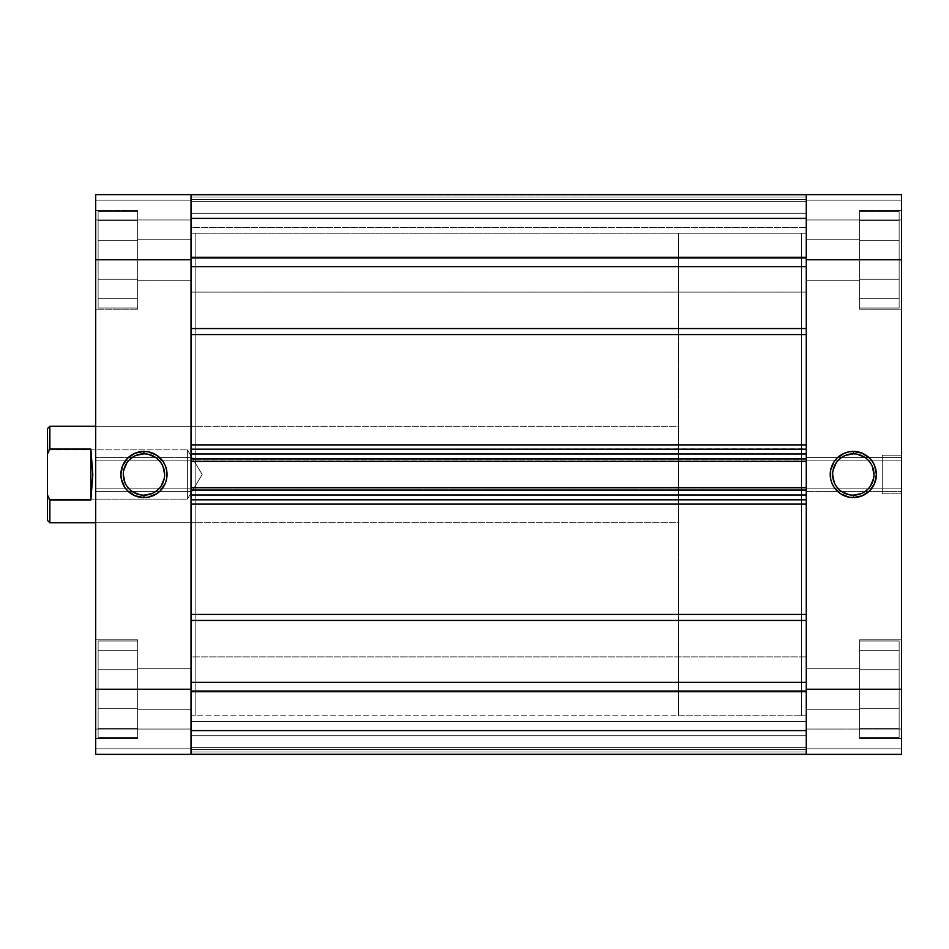 <?xml version="1.0" encoding="UTF-8"?>
<svg xmlns="http://www.w3.org/2000/svg" width="949" height="949" viewBox="0 0 949 949"><rect width="100%" height="100%" fill="white"/><g stroke="black" fill="none" stroke-linecap="round" stroke-linejoin="round"><path stroke-width="0.71" stroke-dasharray="4.75 3.56" d="M859.569 308.022L899.142 308.022L899.142 211.52L859.569 211.52L859.569 308.022L899.142 308.022L899.142 211.52L859.569 211.52L859.569 309.232L859.569 210.31L901.55 210.31L901.55 309.232L859.569 309.232L859.569 210.31L901.55 210.31L901.55 309.232L859.569 309.232L859.569 211.52L859.569 309.232L859.569 211.52L899.142 211.52L899.142 308.022L859.569 308.022L859.569 211.52L899.142 211.52L899.142 308.022L899.142 211.52L899.142 308.022L859.569 308.022M859.569 737.48L899.142 737.48L899.142 640.978L859.569 640.978L859.569 737.48L899.142 737.48L899.142 640.978L859.569 640.978L859.569 738.69L859.569 639.768L901.55 639.768L901.55 738.69L859.569 738.69L859.569 639.768L901.55 639.768L901.55 738.69L859.569 738.69L859.569 640.978L859.569 738.69L859.569 640.978L899.142 640.978L899.142 737.48L859.569 737.48L859.569 640.978L899.142 640.978L899.142 737.48L899.142 640.978L899.142 737.48L859.569 737.48M882.25 493.8L882.25 455.2L901.55 455.2L901.55 493.8L882.25 493.8L901.55 493.8L901.55 455.2L901.55 493.8L901.55 455.2L882.25 455.2L882.25 493.8M853.293 453.836A20.664 20.664 0 0 0 832.629 474.5A20.664 20.664 0 0 0 853.293 495.164A20.664 20.664 0 0 0 873.958 474.5A20.664 20.664 0 0 0 853.293 453.836L857.327 454.227M801.419 715.771L806.247 715.771L806.247 233.229L801.419 233.229L801.419 715.771L801.419 233.229L801.419 715.771L801.419 233.229L806.247 233.229L806.247 715.771L801.419 715.771L801.419 233.229L678.369 233.229L678.369 715.771L801.419 715.771L678.369 715.771L678.369 233.229L678.369 715.771L678.369 233.229L801.419 233.229L801.419 715.771M806.247 709.745L806.247 668.725L859.569 668.725L859.569 709.745L806.247 709.745L806.247 668.725L859.569 668.725L859.569 709.745L806.247 709.745L859.569 709.745L859.569 668.725L806.247 668.725L806.247 709.745L859.569 709.745L859.569 668.725L806.247 668.725L806.247 709.745M806.247 280.275L806.247 239.255L859.569 239.255L859.569 280.275L806.247 280.275L806.247 239.255L859.569 239.255L859.569 280.275L806.247 280.275L859.569 280.275L859.569 239.255L806.247 239.255L806.247 280.275L859.569 280.275L859.569 239.255L806.247 239.255L806.247 280.275M859.569 210.31L859.569 309.232L901.55 309.232L901.55 259.765L901.55 460.17L806.247 460.17L806.247 259.765L901.55 259.765L901.55 754.372L806.247 754.372L901.55 754.372L901.55 729.046L901.55 754.372L806.247 754.372L806.247 194.628L901.55 194.628L901.55 309.232L901.55 210.31L901.55 309.232L901.55 210.31L859.569 210.31L859.569 309.232L901.55 309.232L901.55 210.31L859.569 210.31M859.569 639.768L859.569 738.69L901.55 738.69L901.55 639.768L901.55 738.69L901.55 639.768L901.55 738.69L901.55 639.768L859.569 639.768L859.569 738.69L901.55 738.69L901.55 639.768L859.569 639.768M806.247 253.015L806.247 194.628L806.247 219.954L806.247 194.628L901.55 194.628L806.247 194.628L901.55 194.628L901.55 259.765L806.247 259.765L806.247 278.721L806.247 255.767L806.247 279.884L806.247 194.628L806.247 219.954L901.55 219.954L806.247 219.954L901.55 219.954L901.55 200.18L806.247 200.18L901.55 200.18L806.247 200.18L901.55 200.18L806.247 200.18L901.55 200.18L901.55 219.954L806.247 219.954L806.247 200.18L901.55 200.18L901.55 194.628L806.247 194.628L901.55 194.628L901.55 200.18L806.247 200.18L806.247 194.628L806.247 266.645L191.01 266.645L191.01 194.628L95.707 194.628L191.01 194.628L191.01 689.235L95.707 689.235L95.707 488.83L191.01 488.83L191.01 754.372L95.707 754.372L95.707 194.628L95.707 219.954L95.707 194.628L191.01 194.628L191.01 219.954L191.01 194.628L95.707 194.628L191.01 194.628L191.01 280.275L137.688 280.275L137.688 239.255L191.01 239.255L191.01 280.275L137.688 280.275L137.688 239.255L191.01 239.255L137.688 239.255L137.688 280.275L191.01 280.275L191.01 239.255L137.688 239.255L137.688 280.275L191.01 280.275L191.01 239.255L191.01 460.17L95.707 460.17L95.707 210.31L137.688 210.31L137.688 309.232L95.707 309.232L95.707 210.31L137.688 210.31L137.688 309.232L95.707 309.232L95.707 240.844L95.707 259.765L191.01 259.765L95.707 259.765L95.707 194.628L95.707 200.18L191.01 200.18L191.01 219.954L95.707 219.954L95.707 200.18L191.01 200.18L95.707 200.18L191.01 200.18L95.707 200.18L95.707 219.954L191.01 219.954L191.01 200.18L95.707 200.18L95.707 194.628L191.01 194.628L191.01 200.18L95.707 200.18L191.01 200.18L191.01 194.628L806.247 194.628L191.01 194.984L191.01 218.045L806.247 218.045L806.247 257.547L191.01 257.547L191.01 218.045L191.01 257.547L806.247 257.547L806.247 218.045L191.01 218.045L191.01 258.282L191.01 194.628L191.01 258.282L191.01 194.628L191.01 256.906L806.247 256.906L806.247 194.628L806.247 258.282L806.247 194.628L806.247 256.906L806.247 194.984L191.01 194.984L806.247 194.984L806.247 256.906L191.01 256.906L191.01 194.984L806.247 194.984L191.01 194.628L806.247 194.628L191.01 194.628L806.247 194.628L191.01 194.628L806.247 194.628L806.247 213.252L191.01 213.252L191.01 199.456L806.247 199.456L806.247 213.252L191.01 213.252L191.01 199.456L806.247 199.456L191.01 199.456L191.01 194.628L191.01 199.456L806.247 199.456L806.247 194.628L191.01 194.628L806.247 194.628L806.247 218.756L806.247 201.378L806.247 218.756L191.01 218.756L191.01 201.378L806.247 201.378L191.01 201.378L806.247 201.378L191.01 201.378L191.01 197.036L806.247 197.036L191.01 197.036L191.01 218.756L806.247 218.756L806.247 201.378L191.01 201.378L806.247 201.378L191.01 201.378L806.247 201.378L806.247 197.036L191.01 197.036L191.01 194.628L191.01 197.036L806.247 197.036L806.247 194.628L191.01 194.628L191.01 334.582L806.247 334.582L806.247 444.891L191.01 444.891L191.01 334.582L191.01 490.419L191.01 449.162L806.247 449.162L806.247 453.99L806.247 448.853L191.01 449.162L806.247 449.162L191.01 449.162L806.247 449.162L806.247 453.99L806.247 253.015L806.247 328.556L191.01 328.556L191.01 253.015M806.247 754.372L806.247 729.046L806.247 754.372L901.55 754.372L806.247 754.372L806.247 488.83L901.55 488.83L901.55 689.235L806.247 689.235L901.55 689.235L901.55 754.372L901.55 748.82L806.247 748.82L806.247 729.046L901.55 729.046L901.55 748.82L806.247 748.82L901.55 748.82L806.247 748.82L901.55 748.82L901.55 729.046L806.247 729.046L806.247 748.82L901.55 748.82L901.55 754.372L806.247 754.372L806.247 748.82L901.55 748.82L806.247 748.82L806.247 754.372L806.247 690.682L191.01 690.682L191.01 692.094L806.247 692.094L806.247 690.682L191.01 690.682L191.01 691.453L806.247 691.453L806.247 690.682L806.247 691.453L191.01 691.453L191.01 730.955L806.247 730.955L806.247 691.453L806.247 730.955L191.01 730.955L191.01 691.453L806.247 691.453L806.247 754.004L806.247 690.682L806.247 754.372L191.01 754.372L191.01 729.046L191.01 754.372L95.707 754.372L191.01 754.372L95.707 754.372L95.707 639.768L137.688 639.768L137.688 738.69L95.707 738.69L95.707 639.768L137.688 639.768L137.688 738.69L95.707 738.69L95.707 670.302L95.707 689.235L191.01 689.235L191.01 668.725L191.01 709.745L137.688 709.745L137.688 668.725L191.01 668.725L191.01 709.745L137.688 709.745L137.688 668.725L191.01 668.725L137.688 668.725L137.688 709.745L191.01 709.745L191.01 668.725L137.688 668.725L137.688 709.745L191.01 709.745L191.01 668.725L191.01 754.372L191.01 729.046L95.707 729.046L191.01 729.046L95.707 729.046L95.707 748.82L191.01 748.82L95.707 748.82L191.01 748.82L95.707 748.82L191.01 748.82L95.707 748.82L95.707 729.046L191.01 729.046L191.01 748.82L95.707 748.82L95.707 754.372L191.01 754.372L95.707 754.372L95.707 748.82L191.01 748.82L191.01 754.372L191.01 690.682L191.01 754.016L806.247 754.016L191.01 754.016L191.01 619.116L191.01 682.355L806.247 682.355L806.247 619.116L806.247 754.372L191.01 754.372L806.247 754.372L806.247 735.748L191.01 735.748L191.01 749.544L806.247 749.544L806.247 735.748L191.01 735.748L191.01 749.544L806.247 749.544L191.01 749.544L191.01 754.372L806.247 754.372L191.01 754.372L806.247 754.372L806.247 730.244L191.01 730.244L191.01 747.622L806.247 747.622L191.01 747.622L806.247 747.622L191.01 747.622L191.01 751.964L806.247 751.964L191.01 751.964L191.01 730.244L806.247 730.244L806.247 747.622L191.01 747.622L806.247 747.622L191.01 747.622L806.247 747.622L806.247 751.964L191.01 751.964L191.01 749.544L806.247 749.544L806.247 754.372L191.01 754.372L806.247 754.372L806.247 751.964L191.01 751.964L191.01 754.372L806.247 754.372M806.247 668.725L806.247 685.225L806.247 668.725M806.247 242.719L806.247 255.767L806.247 242.719M806.247 233.229L806.247 715.771L806.247 233.229L806.247 715.771L191.01 715.771L195.826 715.771L195.826 233.229L191.01 233.229L191.01 715.771L191.01 233.229L195.826 233.229L195.826 715.771L195.826 233.229L195.826 715.771L191.01 715.771L191.01 233.229L191.01 715.771L191.01 233.229L806.247 233.229L806.247 715.771L806.247 233.229L191.01 233.229L191.01 715.771L191.01 234.391L191.01 715.771L806.247 715.771L806.247 233.229M859.569 708.737L859.569 650.231L859.569 728.239L859.569 650.231L859.569 728.239L859.569 708.737L899.142 708.737L899.142 669.733L859.569 669.733L859.569 708.737L859.569 669.733L899.142 669.733L899.142 650.231L859.569 650.231L859.569 669.733L859.569 650.231L899.142 650.231L899.142 669.733L859.569 669.733L899.142 669.733L899.142 708.737L859.569 708.737L899.142 708.737L899.142 728.239L859.569 728.239L859.569 708.737L859.569 728.239L899.142 728.239L899.142 708.737L859.569 708.737L899.142 708.737L899.142 728.239L899.142 650.231L899.142 708.737L899.142 669.733L859.569 669.733L859.569 708.737L859.569 669.733L899.142 669.733L899.142 650.231L859.569 650.231L859.569 669.733L859.569 650.231L899.142 650.231L899.142 669.733L859.569 669.733L899.142 669.733L899.142 708.737L859.569 708.737L899.142 708.737L899.142 728.239L859.569 728.239L859.569 708.737L859.569 728.239L899.142 728.239L899.142 708.737L859.569 708.737M859.569 668.725L859.569 709.745L859.569 668.725M859.569 298.769L859.569 220.761L859.569 298.769L859.569 220.761L859.569 298.769L899.142 298.769L899.142 279.267L859.569 279.267L859.569 298.769L859.569 279.267L899.142 279.267L899.142 240.263L859.569 240.263L859.569 279.267L859.569 240.263L899.142 240.263L899.142 220.761L859.569 220.761L859.569 240.263L859.569 220.761L899.142 220.761L899.142 240.263L859.569 240.263L899.142 240.263L899.142 279.267L859.569 279.267L899.142 279.267L899.142 298.769L859.569 298.769L859.569 279.267L899.142 279.267L899.142 220.761L899.142 298.769L899.142 240.263L859.569 240.263L859.569 279.267L859.569 240.263L899.142 240.263L899.142 220.761L859.569 220.761L859.569 240.263L859.569 220.761L899.142 220.761L899.142 240.263L859.569 240.263L899.142 240.263L899.142 279.267L859.569 279.267L899.142 279.267L899.142 298.769L859.569 298.769L899.142 298.769L899.142 279.267L859.569 279.267L859.569 298.769M859.569 239.255L859.569 280.275L859.569 239.255M806.247 457.371L901.55 457.371L806.247 457.371L901.55 457.371L901.55 460.17L806.247 460.17L806.247 491.629L806.247 488.83L901.55 488.83L901.55 491.629L806.247 491.629L901.55 491.629L806.247 491.629L901.55 491.629L901.55 457.371L806.247 457.371M806.247 460.17L901.55 460.17L806.247 460.17M806.247 488.83L901.55 488.83L806.247 488.83M806.247 729.046L901.55 729.046L806.247 729.046M861.206 493.599L864.776 491.689M867.908 489.115L870.482 485.983M873.566 478.533L873.958 474.5M872.392 466.588L870.482 463.017M867.908 459.885L864.776 457.311M845.381 455.401L841.81 457.311M838.679 459.885L836.116 463.017M833.02 470.467L832.629 474.5M834.207 482.412L836.116 485.983M838.679 489.115L841.81 491.689M849.26 494.773L853.293 495.164M882.25 455.2L882.25 493.433L882.25 455.2M899.142 640.978L899.142 737.48L899.142 640.978M899.142 669.733L899.142 728.239L899.142 669.733M899.142 211.52L899.142 308.022L899.142 211.52M899.142 240.263L899.142 298.769L899.142 240.263M137.688 640.978L98.115 640.978L98.115 737.48L137.688 737.48L137.688 640.978L98.115 640.978L98.115 737.48L137.688 737.48L137.688 639.768L137.688 737.48L137.688 639.768L137.688 737.48L98.115 737.48L98.115 640.978L137.688 640.978L137.688 737.48L98.115 737.48L98.115 640.978L98.115 737.48L98.115 640.978L137.688 640.978M137.688 211.52L98.115 211.52L98.115 308.022L137.688 308.022L137.688 211.52L98.115 211.52L98.115 308.022L137.688 308.022L137.688 210.31L137.688 308.022L137.688 210.31L137.688 308.022L98.115 308.022L98.115 211.52L137.688 211.52L137.688 308.022L98.115 308.022L98.115 211.52L98.115 308.022L98.115 211.52L137.688 211.52M143.963 495.164A20.664 20.664 0 0 0 164.628 474.5A20.664 20.664 0 0 0 143.963 453.836A20.664 20.664 0 0 0 123.287 474.5A20.664 20.664 0 0 0 143.963 495.164L139.93 494.773M95.707 522.757L95.707 426.243L195.826 426.243L195.826 522.757L95.707 522.757L95.707 521.831L95.707 522.757L195.826 522.757L195.826 426.243L95.707 426.243L95.707 522.757L678.369 522.757L678.369 426.243L95.707 426.243L678.369 426.243L678.369 522.757L95.707 522.757M137.688 738.69L137.688 639.768L95.707 639.768L95.707 738.69L137.688 738.69L137.688 639.768L95.707 639.768L95.707 738.69L137.688 738.69M137.688 309.232L137.688 210.31L95.707 210.31L95.707 309.232L137.688 309.232L137.688 210.31L95.707 210.31L95.707 309.232L137.688 309.232M195.826 522.757L195.826 426.243L195.826 522.757M191.01 280.275L191.01 263.775L191.01 280.275M191.01 709.745L191.01 693.233L191.01 709.745M137.688 240.263L137.688 298.769L137.688 220.761L137.688 298.769L137.688 220.761L137.688 240.263L98.115 240.263L98.115 279.267L137.688 279.267L137.688 240.263L137.688 279.267L98.115 279.267L98.115 298.769L137.688 298.769L137.688 279.267L137.688 298.769L98.115 298.769L98.115 279.267L137.688 279.267L98.115 279.267L98.115 240.263L137.688 240.263L98.115 240.263L98.115 220.761L137.688 220.761L137.688 240.263L137.688 220.761L98.115 220.761L98.115 240.263L137.688 240.263L98.115 240.263L98.115 220.761L98.115 298.769L98.115 240.263L98.115 279.267L137.688 279.267L137.688 240.263L137.688 279.267L98.115 279.267L98.115 298.769L137.688 298.769L137.688 279.267L137.688 298.769L98.115 298.769L98.115 279.267L137.688 279.267L98.115 279.267L98.115 240.263L137.688 240.263L98.115 240.263L98.115 220.761L137.688 220.761L137.688 240.263L137.688 220.761L98.115 220.761L98.115 240.263L137.688 240.263M137.688 280.275L137.688 239.255L137.688 280.275M137.688 669.733L137.688 728.239L137.688 650.231L137.688 728.239L137.688 650.231L137.688 669.733L98.115 669.733L98.115 708.737L137.688 708.737L137.688 669.733L137.688 708.737L98.115 708.737L98.115 728.239L137.688 728.239L137.688 708.737L137.688 728.239L98.115 728.239L98.115 708.737L137.688 708.737L98.115 708.737L98.115 669.733L137.688 669.733L98.115 669.733L98.115 650.231L137.688 650.231L137.688 669.733L137.688 650.231L98.115 650.231L98.115 669.733L137.688 669.733L98.115 669.733L98.115 650.231L98.115 728.239L98.115 669.733L98.115 708.737L137.688 708.737L137.688 669.733L137.688 708.737L98.115 708.737L98.115 728.239L137.688 728.239L137.688 708.737L137.688 728.239L98.115 728.239L98.115 708.737L137.688 708.737L98.115 708.737L98.115 669.733L137.688 669.733L98.115 669.733L98.115 650.231L137.688 650.231L137.688 669.733L137.688 650.231L98.115 650.231L98.115 669.733L137.688 669.733M137.688 709.745L137.688 668.725L137.688 709.745M191.01 491.629L95.707 491.629L191.01 491.629L95.707 491.629L95.707 488.83L191.01 488.83L191.01 457.371L191.01 460.17L95.707 460.17L95.707 457.371L191.01 457.371L95.707 457.371L191.01 457.371L95.707 457.371L95.707 491.629L191.01 491.629M191.01 488.83L95.707 488.83L191.01 488.83M191.01 460.17L95.707 460.17L191.01 460.17M191.01 219.954L95.707 219.954L191.01 219.954M136.051 455.401L132.48 457.311M129.349 459.885L126.775 463.017M123.69 470.467L123.287 474.5M124.865 482.412L126.775 485.983M129.349 489.115L132.48 491.689M151.864 493.599L155.446 491.689M158.578 489.115L161.14 485.983M164.224 478.533L164.628 474.5M163.05 466.588L161.14 463.017M158.578 459.885L155.446 457.311M147.985 454.227L143.963 453.836M98.115 308.022L98.115 211.52L98.115 308.022M98.115 279.267L98.115 220.761L98.115 279.267M98.115 737.48L98.115 640.978L98.115 737.48M98.115 708.737L98.115 650.231L98.115 708.737M49.858 449.079L47.45 454.025L47.45 494.963L49.858 499.921L49.858 522.757L49.858 499.921L90.879 499.921L90.879 449.079L49.858 449.079L49.858 426.243L49.858 449.079L47.45 454.025L47.45 451.76L47.45 499.115L47.45 449.885L187.392 449.885L202.173 474.5L187.392 499.115L187.392 449.885L187.392 499.115L47.45 499.115L47.45 494.963L49.858 499.921L90.879 499.921L90.879 449.079L49.858 449.079M47.45 520.337L47.45 494.975L47.45 520.337M47.45 449.885L47.45 499.115L187.392 499.115L187.392 449.885L47.45 449.885M678.369 426.243L678.369 522.757L678.369 426.243M801.419 233.229L801.419 714.609L801.419 233.229M202.173 474.5L187.392 449.885L187.392 499.115L202.173 474.5M90.879 449.079L90.879 499.921L90.879 449.079M191.01 292.102L191.01 227.44L806.247 227.44L806.247 292.102L191.01 292.102L191.01 227.44L806.247 227.44L806.247 292.102L191.01 292.102L191.01 227.44L191.01 292.102L191.01 227.44L191.01 292.102L806.247 292.102L806.247 227.44L806.247 291.473L806.247 227.44L191.01 227.44L191.01 292.102L806.247 292.102L806.247 227.44L191.01 227.44L191.01 292.102M191.01 721.56L191.01 656.898L806.247 656.898L806.247 721.56L191.01 721.56L191.01 656.898L806.247 656.898L806.247 721.56L191.01 721.56L191.01 656.898L191.01 721.56L191.01 656.898L191.01 721.56L806.247 721.56L806.247 656.898L806.247 720.943L806.247 656.898L191.01 656.898L191.01 721.56L806.247 721.56L806.247 656.898L191.01 656.898L191.01 721.56M191.01 504.109L806.247 504.109L806.247 614.418L191.01 614.418L191.01 504.109L191.01 620.444L191.01 614.418L806.247 614.418L806.247 504.109L806.247 619.116L806.247 499.471L191.01 499.838L191.01 588.724L191.01 499.471L806.247 499.838L806.247 458.581L806.247 490.419L191.01 490.419L806.247 490.419L191.01 490.419L191.01 487.644L806.247 487.644L191.01 487.644L191.01 490.064L806.247 490.064L806.247 495.01L191.01 495.01L191.01 460.989L806.247 460.989L806.247 488.011L191.01 488.011L806.247 488.011L806.247 490.419L191.01 490.419L806.247 490.419L191.01 490.419L806.247 490.419L806.247 487.644L191.01 487.644L806.247 487.644L191.01 487.644L806.247 487.644L806.247 490.064L191.01 490.064L191.01 499.838L191.01 495.01L806.247 495.01L806.247 499.838L191.01 499.838L806.247 499.838L191.01 499.838L191.01 504.109L191.01 499.838L806.247 499.838L806.247 504.109L191.01 504.109M191.01 334.582L191.01 415.792L191.01 266.645L191.01 328.556L806.247 328.556L806.247 334.582L191.01 334.582L191.01 328.556L191.01 334.582M191.01 753.933L191.01 682.355L806.247 682.355L806.247 753.933M806.247 458.936L806.247 453.99L191.01 453.99L806.247 453.99L806.247 461.356L191.01 461.356L191.01 458.581L806.247 458.581L191.01 458.581L806.247 458.581L806.247 461.356L806.247 458.936L191.01 458.936L191.01 461.356L806.247 461.356L806.247 458.581L806.247 460.989L191.01 460.989L191.01 458.581L806.247 458.581L191.01 458.581L806.247 458.581L191.01 458.581L191.01 461.356L806.247 461.356L191.01 461.356L806.247 461.356L191.01 461.356L191.01 458.936L806.247 458.936M806.247 266.645L191.01 266.645M806.247 620.444L191.01 620.444L806.247 620.444L806.247 614.418L806.247 620.444M806.247 754.016L191.01 754.016L191.01 692.094L806.247 692.094L806.247 754.016L806.247 692.094L191.01 692.094L191.01 754.016L806.247 754.016M191.01 730.244L806.247 730.244L191.01 730.244M191.01 458.581L191.01 490.419L806.247 490.419L806.247 458.581L191.01 458.581M191.01 218.756L806.247 218.756L191.01 218.756M191.01 256.906L191.01 258.318L191.01 257.547L806.247 257.547L806.247 258.318L806.247 256.906L191.01 256.906L806.247 256.906L806.247 258.318L806.247 257.547L191.01 257.547L191.01 258.318L191.01 256.906M806.247 213.252L806.247 218.045L191.01 218.045L191.01 213.252L806.247 213.252L191.01 213.252L191.01 218.045L806.247 218.045L806.247 213.252M806.247 444.891L191.01 444.891L191.01 449.162L806.247 449.162L806.247 444.891M191.01 690.682L806.247 690.682L806.247 692.094L191.01 692.094L191.01 690.682L806.247 690.682L806.247 691.453L191.01 691.453L191.01 690.682M806.247 735.748L806.247 730.955L191.01 730.955L191.01 735.748L806.247 735.748L191.01 735.748L191.01 730.955L806.247 730.955L806.247 735.748M191.01 258.318L806.247 258.318L191.01 258.318"/><path stroke-width="1.42" d="M853.293 453.836L853.293 451.416A23.084 23.084 0 0 1 876.378 474.5A23.084 23.084 0 0 1 853.293 497.584L862.131 495.829L869.616 490.823L874.622 483.338L876.378 474.5L874.622 465.662L872.487 461.677L869.616 458.177L862.131 453.171L853.293 451.416L848.797 451.866L844.468 453.171L836.971 458.177L834.1 461.677L830.66 469.992L830.66 479.008L831.976 483.338L834.1 487.323L840.47 493.694L848.797 497.134L853.293 497.584L853.293 495.164A20.664 20.664 0 0 0 873.958 474.5A20.664 20.664 0 0 0 853.293 453.836A20.664 20.664 0 0 0 832.629 474.5A20.664 20.664 0 0 0 853.293 495.164L853.293 497.584A23.084 23.084 0 0 1 830.221 474.5A23.084 23.084 0 0 1 853.293 451.416L853.293 453.836A20.664 20.664 0 0 1 873.958 474.5A20.664 20.664 0 0 1 853.293 495.164A20.664 20.664 0 0 1 832.629 474.5A20.664 20.664 0 0 1 853.293 453.836L845.381 455.401M901.55 194.628L806.247 194.628L806.247 754.372L901.55 754.372L901.55 194.628L806.247 194.628L806.247 259.765L901.55 259.765L901.55 689.235L806.247 689.235L806.247 259.765L901.55 259.765L901.55 194.628M191.01 754.016L191.01 682.355L806.247 682.355L191.01 682.355L191.01 754.372L191.01 689.235L95.707 689.235L95.707 259.765L191.01 259.765L191.01 689.235L95.707 689.235L95.707 754.372L191.01 754.372L191.01 194.628L95.707 194.628L95.707 754.372L806.247 754.372L806.247 689.235L901.55 689.235L901.55 754.372L806.247 754.372L806.247 682.355L806.247 754.016M853.293 495.164L861.206 493.599M864.776 491.689L867.908 489.115M870.482 485.983L873.566 478.533M873.958 474.5L872.392 466.588M870.482 463.017L867.908 459.885M864.776 457.311L857.327 454.227M841.81 457.311L838.679 459.885M836.116 463.017L833.02 470.467M832.629 474.5L834.207 482.412M836.116 485.983L838.679 489.115M841.81 491.689L849.26 494.773M143.963 495.164L143.963 497.584A23.084 23.084 0 0 1 120.879 474.5A23.084 23.084 0 0 1 143.963 451.416L135.126 453.171L127.641 458.177L122.635 465.662L120.879 474.5L121.318 479.008L124.77 487.323L127.641 490.823L135.126 495.829L143.963 497.584L148.459 497.134L156.787 493.694L160.274 490.823L165.28 483.338L166.597 479.008L166.597 469.992L165.28 465.662L163.145 461.677L156.787 455.306L148.459 451.866L143.963 451.416L143.963 453.836A20.664 20.664 0 0 0 123.287 474.5A20.664 20.664 0 0 0 143.963 495.164A20.664 20.664 0 0 0 164.628 474.5A20.664 20.664 0 0 0 143.963 453.836L143.963 451.416A23.084 23.084 0 0 1 167.036 474.5A23.084 23.084 0 0 1 143.963 497.584L143.963 495.164A20.664 20.664 0 0 1 123.287 474.5A20.664 20.664 0 0 1 143.963 453.836A20.664 20.664 0 0 1 164.628 474.5A20.664 20.664 0 0 1 143.963 495.164L151.864 493.599M191.01 253.015L191.01 194.628L191.01 266.645L806.247 266.645L806.247 194.628L191.01 194.628L191.01 259.765L95.707 259.765L95.707 194.628L806.247 194.628L806.247 253.015M143.963 453.836L136.051 455.401M132.48 457.311L129.349 459.885M126.775 463.017L123.69 470.467M123.287 474.5L124.865 482.412M126.775 485.983L129.349 489.115M132.48 491.689L139.93 494.773M155.446 491.689L158.578 489.115M161.14 485.983L164.224 478.533M164.628 474.5L163.05 466.588M161.14 463.017L158.578 459.885M155.446 457.311L147.985 454.227M47.45 520.337L47.45 494.975L49.858 499.921L49.443 499.115L49.858 499.921L90.879 499.921L92.812 474.5L90.879 449.079L90.879 499.921L90.879 449.079L49.858 449.079L47.45 454.025L47.45 494.975L47.45 428.663L47.45 454.025L49.858 449.079L49.858 426.243L95.707 426.243L49.858 426.243L47.45 428.663L49.858 426.243L49.443 449.885L49.858 449.079L90.879 449.079L92.812 474.5L90.879 499.921L49.858 499.921L49.858 522.757L95.707 522.757L49.858 522.757L49.858 499.921L47.45 494.975L47.45 520.337L49.858 522.757M806.247 334.582L191.01 334.582L806.247 334.582M191.01 444.891L806.247 444.891L191.01 444.891M806.247 504.109L191.01 504.109L806.247 504.109M191.01 614.418L806.247 614.418L191.01 614.418M191.01 453.99L191.01 458.936L806.247 458.936L806.247 453.99L806.247 458.936L191.01 458.936L191.01 453.99L806.247 453.99L191.01 453.99M191.01 490.064L191.01 495.01L191.01 490.064L806.247 490.064L806.247 495.01L191.01 495.01L806.247 495.01L806.247 490.064L191.01 490.064M191.01 620.444L806.247 620.444L191.01 620.444M806.247 328.556L191.01 328.556L806.247 328.556M191.01 266.645L806.247 266.645M191.01 499.838L806.247 499.838L191.01 499.838M191.01 487.644L806.247 487.644L191.01 487.644M191.01 449.162L806.247 449.162L191.01 449.162M806.247 461.356L191.01 461.356L806.247 461.356"/></g></svg>
